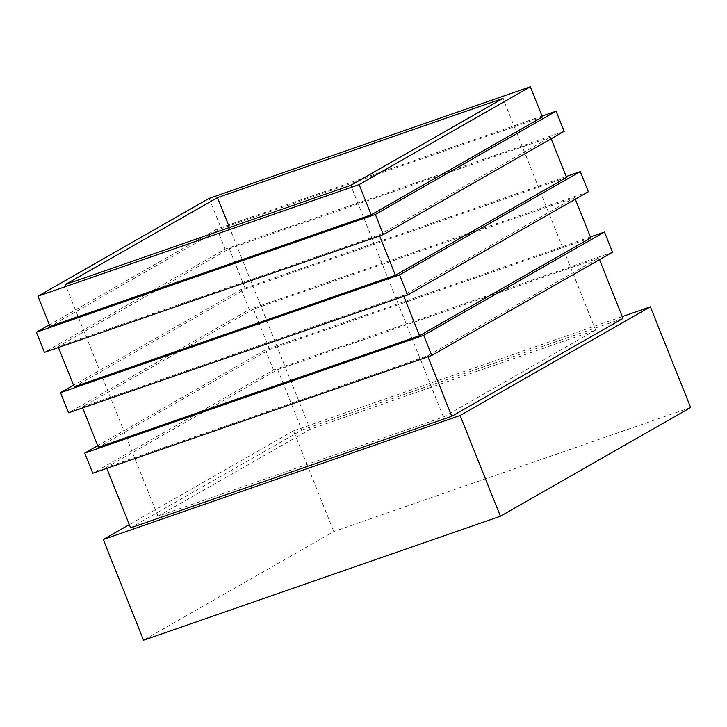 <?xml version="1.0" encoding="UTF-8"?>
<svg xmlns="http://www.w3.org/2000/svg" width="727" height="727" viewBox="0 0 727 727"><rect width="100%" height="100%" fill="white"/><g stroke="black" fill="none" stroke-linecap="round" stroke-linejoin="round"><path stroke-width="0.55" stroke-dasharray="3.63 2.73" d="M690.65 407.538L333.784 531.528L143.537 640.223M622.257 316.581L293.499 430.802L333.784 531.528M293.499 430.802L129.306 524.612M623.003 318.444L301.832 430.039L130.606 527.866M598.839 258.012L277.659 369.607L106.433 467.425L427.612 355.83L598.839 258.012L599.484 259.639M427.612 355.83L427.985 356.766M277.659 369.607L301.832 430.039M106.433 467.425L106.805 468.361M612.516 252.196L273.488 369.988L92.756 473.241M590.406 236.929L265.437 349.841L273.488 369.988M265.437 349.841L97.718 445.66M590.778 237.865L269.599 349.46L98.372 447.278M253.487 309.166L82.26 406.993L403.44 295.398L574.666 197.58L253.487 309.166L269.599 349.46M574.666 197.58L575.311 199.198M82.26 406.993L82.633 407.929M403.44 295.398L403.812 296.334M588.343 191.755L249.316 309.548L68.583 412.809M566.233 176.497L241.264 289.41L249.316 309.548M241.264 289.41L73.554 385.219M566.606 177.433L245.426 289.028L74.199 386.846M379.267 234.966L550.493 137.139L229.314 248.734L58.087 346.561L379.267 234.966L379.639 235.902M58.087 346.561L58.46 347.488M550.493 137.139L551.139 138.766M229.314 248.734L245.426 289.028M564.17 131.323L225.143 249.116L44.411 352.377M542.06 116.066L217.091 228.969L225.143 249.116M217.091 228.969L49.381 324.787M542.433 116.992L221.253 228.587L50.027 326.414M209.167 198.371L221.253 228.587M310.156 429.275L157.959 516.225L443.452 417.034L595.649 330.085L310.156 429.275L229.459 227.524M595.649 330.085L502.993 98.409M157.959 516.225L65.294 284.557M443.452 417.034L350.787 185.367"/><path stroke-width="1.09" d="M129.306 524.612L103.243 539.498L460.109 415.508L500.403 516.234L690.65 407.538L650.365 306.812L622.257 316.581M460.109 415.508L650.365 306.812M103.243 539.498L143.537 640.223L500.403 516.234M106.805 468.361L130.606 527.866L451.785 416.271L623.003 318.444L599.484 259.639M427.985 356.766L451.785 416.271M97.718 445.66L84.695 453.103L92.756 473.241L431.774 355.448L612.516 252.196L604.455 232.049L590.406 236.929M84.695 453.103L423.714 335.311L431.774 355.448M423.714 335.311L604.455 232.049M82.633 407.929L98.372 447.278L419.552 335.692L590.778 237.865L575.311 199.198M403.812 296.334L419.552 335.692M73.554 385.219L60.523 392.662L399.541 274.87L580.282 171.617L566.233 176.497M580.282 171.617L588.343 191.755L407.602 295.017L68.583 412.809L60.523 392.662M399.541 274.87L407.602 295.017M58.46 347.488L74.199 386.846L395.379 275.251L566.606 177.433L551.139 138.766M379.639 235.902L395.379 275.251M49.381 324.787L36.35 332.23L44.411 352.377L383.429 234.585L564.17 131.323L556.11 111.176L542.06 116.066M36.35 332.23L375.368 214.438L383.429 234.585M375.368 214.438L556.11 111.176M37.94 296.198L50.027 326.414L371.206 214.819L542.433 116.992L530.346 86.777L209.167 198.371L37.94 296.198L359.12 184.603L371.206 214.819M359.12 184.603L530.346 86.777M502.993 98.409L217.5 197.608L65.294 284.557L350.787 185.367L502.993 98.409M229.459 227.524L217.5 197.608"/></g></svg>

